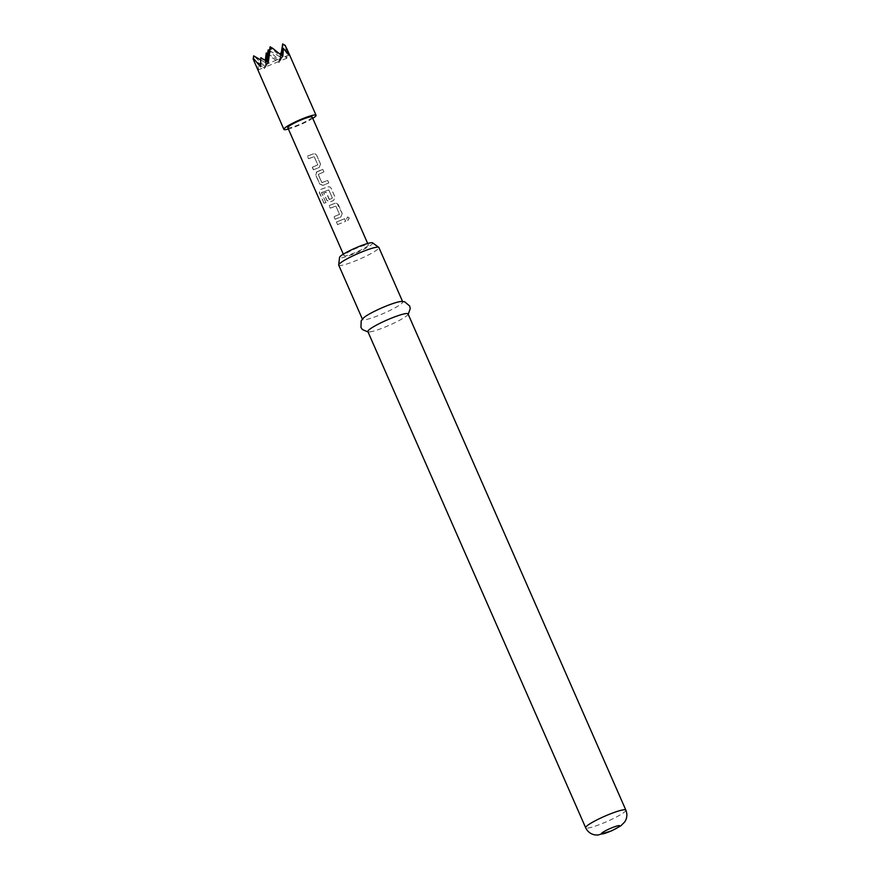 <?xml version="1.0" encoding="UTF-8"?>
<svg xmlns="http://www.w3.org/2000/svg" width="879" height="879" viewBox="0 0 879 879"><rect width="100%" height="100%" fill="white"/><g stroke="black" fill="none" stroke-linecap="round" stroke-linejoin="round"><path stroke-width="0.66" stroke-dasharray="4.39 3.3" d="M349.293 217.937L347.612 216.97L346.414 219.398L348.106 220.365L349.293 217.937L347.491 216.981L346.337 219.398L348.018 220.376L349.161 217.97M312.759 118.357A17.558 2.296 -23.7 0 1 288.4 129.048M254.394 62.156L258.503 69.804L257.833 62.486L264.535 68.43L265.293 60.409M265.722 56.245L268.502 55.113L279.05 62.497L280.412 53.245L286.939 58.157L285.312 45.488M313.385 169.79L319.165 167.526L320.538 164.076L316.638 155.209L315.363 153.924L313.188 153.913L307.408 156.187L308.518 158.725L314.21 156.693L317.802 164.889L312.265 167.263L313.385 169.79L319.165 167.526L320.538 164.076M320.483 164.065L316.583 155.187L315.319 153.902L313.188 153.88L307.518 156.11L308.639 158.638L314.21 156.66L317.802 164.856L312.265 167.263M316.132 172.394L316.945 171.779L315.792 174.954L319.692 183.821L322.912 185.392L328.757 182.909L327.636 180.371L321.89 182.623L318.297 174.427L323.89 171.834L322.78 169.306L316.945 171.779L315.682 175.031L319.582 183.909L322.846 185.458L328.801 182.92L327.691 180.393L321.824 182.689L318.231 174.492L323.944 171.855L322.835 169.317L316.143 172.394M325.922 202.719L321.582 192.468L328.801 189.93L332.394 198.127L329.185 199.445L326.021 192.237L323.626 193.116L326.812 200.39L330.086 201.928L333.635 200.478L334.998 197.039L331.108 188.161L329.834 186.886L327.658 186.875L320.077 189.743L319.352 192.611L324.032 203.258L325.922 202.719L321.516 192.688M321.67 192.589L328.801 189.897L332.394 198.094L329.427 199.544M335.086 219.234L340.865 216.959L342.239 213.52L338.338 204.642L337.075 203.357L334.899 203.357L329.109 205.631L330.229 208.158L335.91 206.136L339.503 214.333L333.976 216.695L335.086 219.234L340.865 216.959L342.239 213.52M342.184 213.498L337.02 203.335L334.888 203.313L329.229 205.543L330.339 208.081L335.91 206.093L339.503 214.333L334.086 216.619L335.196 219.146M337.459 224.639L345.645 221.288L344.535 218.761L336.349 222.101L337.459 224.639L345.645 221.288M368.246 245.351A13.295 1.747 -23.7 0 1 355.687 252.394A13.295 1.747 -23.7 0 1 343.975 255.646A13.295 1.747 -23.7 0 1 344.063 255.24A13.295 1.747 -23.7 0 1 356.61 248.197A13.295 1.747 -23.7 0 1 368.323 244.955A13.295 1.747 -23.7 0 1 368.246 245.351M312.155 116.984A13.295 1.747 -23.7 0 1 312.067 117.379A13.295 1.747 -23.7 0 1 299.519 124.422A13.295 1.747 -23.7 0 1 287.796 127.675M372.608 242.879A18.107 2.373 -23.7 0 1 353.962 253.8A18.107 2.373 -23.7 0 1 339.547 257.382M338.712 265.15A21.942 2.879 156.3 0 0 356.138 260.58A21.942 2.879 156.3 0 0 378.893 247.515M400.956 301.486A21.942 2.879 -23.7 0 1 402.736 301.838A21.942 2.879 -23.7 0 1 379.992 314.913A21.942 2.879 -23.7 0 1 362.555 319.484A21.942 2.879 -23.7 0 1 363.499 317.923M408.043 313.913A21.942 2.879 -23.7 0 1 407.087 315.462A21.942 2.879 -23.7 0 1 385.288 326.977A21.942 2.879 -23.7 0 1 369.641 331.91A21.942 2.879 -23.7 0 1 367.851 331.548M282.829 56.443L281.906 57.915L270.106 46.796M268.502 55.113L266.249 52.982M267.568 53.751L279.972 61.014L279.05 62.497M286.939 58.157L279.972 61.014L280.346 54.366M257.833 62.486L265.469 66.947L264.535 68.43M267.699 61.959L267.392 63.859L260.843 57.684M268.326 62.376L267.392 63.859L267.513 61.838M280.95 54.861L279.972 61.014L265.469 66.947L265.81 60.739M282.225 55.926L281.906 57.915L260.437 66.705M284.95 46.082L282.686 43.95M269.49 50.663L281.906 57.915L279.972 61.014L268.172 49.883M266.392 61.112L265.469 66.947L253.668 55.827M260.558 59.86L267.392 63.859L265.469 66.947L258.503 69.804M288.861 55.069L281.906 57.915L282.027 55.762M345.601 221.277L344.535 218.761M344.48 218.739L336.349 222.101M336.459 222.024L337.569 224.563M329.482 199.478L326.087 192.171L323.736 193.039L326.922 200.302L330.152 201.862L333.635 200.478L334.954 197.028L331.053 188.15L329.79 186.853L327.658 186.842L320.22 189.655L319.538 192.501L324.032 203.258M324.219 203.148L326.065 202.62M312.386 167.175L313.495 169.713M625.848 810.097A21.942 2.879 -23.7 0 1 603.104 823.173A21.942 2.879 -23.7 0 1 585.667 827.743M343.975 255.646L343.326 254.163M369.641 331.91L368.026 331.954M407.087 315.462L408.219 314.308M368.323 244.955L367.686 243.472"/><path stroke-width="1.32" d="M288.4 129.048A17.558 2.296 -23.7 0 1 283.895 129.378A17.558 2.296 -23.7 0 1 284.016 128.861A17.558 2.296 -23.7 0 1 300.574 119.555A17.558 2.296 -23.7 0 1 316.044 115.27A17.558 2.296 -23.7 0 1 315.935 115.797A17.558 2.296 -23.7 0 1 312.759 118.357M269.963 49.477L270.106 46.796L272.743 48.334L269.963 49.477L268.326 62.376L260.843 57.684L260.437 66.705L253.515 58.508L253.152 59.091L283.895 129.378M265.293 60.409L266.249 52.982L267.568 53.751M280.247 54.278L280.412 53.245L281.137 53.685M343.326 254.163L287.796 127.675A13.295 1.747 -23.7 0 1 287.883 127.268A13.295 1.747 -23.7 0 1 300.431 120.225A13.295 1.747 -23.7 0 1 312.155 116.984L367.686 243.472M338.679 264.931L339.547 257.382A18.107 2.373 -23.7 0 1 358.346 246.79A18.107 2.373 -23.7 0 1 372.608 242.879L378.75 247.34A21.942 2.879 156.3 0 0 361.456 252.086A21.942 2.879 156.3 0 0 338.679 264.931A21.942 2.879 156.3 0 0 338.712 265.15L362.379 319.077M368.026 331.954L362.401 329.57L360.939 327.373L361.203 320.802L363.499 317.923A21.942 2.879 -23.7 0 1 385.31 306.408A21.942 2.879 -23.7 0 1 400.956 301.486L404.626 301.75L409.647 305.991L410.262 308.551L408.219 314.308M367.851 331.548A21.942 2.879 -23.7 0 1 390.606 318.484A21.942 2.879 -23.7 0 1 408.043 313.913L625.848 810.097A21.942 2.879 -23.7 0 0 608.411 814.668A21.942 2.879 -23.7 0 0 585.667 827.743L367.851 331.548M402.56 301.442L378.893 247.515A21.942 2.879 156.3 0 0 378.75 247.34M282.027 55.762L282.686 43.95L285.312 45.488L288.861 55.069L283.412 48.444L282.829 56.443L272.743 48.334M280.346 54.366L280.412 53.245M270.106 46.796L267.699 61.959M265.81 60.739L266.249 52.982M283.412 48.444L282.225 55.926M253.515 58.508L253.668 55.827L253.152 59.091M267.513 61.838L268.172 49.883L266.392 61.112M268.172 49.883L269.49 50.663M253.668 55.827L260.558 59.86M282.686 43.95L280.95 54.861M609.323 831.721A9.977 1.308 -23.7 0 1 601.456 833.501A9.977 1.308 -23.7 0 1 611.74 827.853A9.977 1.308 -23.7 0 1 619.596 826.073A9.977 1.308 -23.7 0 1 609.323 831.721M585.667 827.743C587.568 831.732 590.71 834.127 595.072 834.918L598.006 835.05L611.828 830.754L620.871 825.81L624.749 821.909C627.134 818.151 627.507 814.218 625.848 810.097M316.044 115.27L286.543 48.037"/></g></svg>
